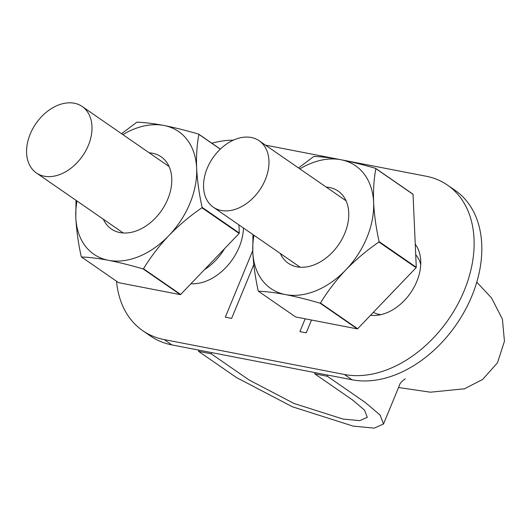 <?xml version="1.0" encoding="UTF-8"?>
<svg xmlns="http://www.w3.org/2000/svg" width="531" height="531" viewBox="0 0 531 531"><rect width="100%" height="100%" fill="white"/><g stroke="black" fill="none" stroke-linecap="round" stroke-linejoin="round"><path stroke-width="0.8" d="M315.215 372.649L314.724 373.831L352.63 400.029L364.551 410.144L367.286 417.339L359.792 420.645L342.867 419.032L293.955 403.441L249.099 379.984L211.192 353.792L198.554 351.343L236.461 377.541L292.276 406.726L353.122 426.114L374.182 428.125L383.508 424.023L380.103 415.063L365.275 402.478L327.368 376.28L314.724 373.831M327.368 376.28L327.853 375.098M211.683 352.611L211.192 353.792M199.039 350.161L198.554 351.343M420.731 264.604A35.962 25.296 -55.4 0 0 415.72 254.807M373.359 312.341A35.962 25.296 -55.4 0 0 380.959 314.624M88.358 145.348A40.349 28.382 -55.4 0 0 82.219 106.525A40.349 28.382 -55.4 0 0 35.935 123.584A40.349 28.382 -55.4 0 0 36.34 172.914A40.349 28.382 -55.4 0 0 88.358 145.348M265.334 179.611A40.349 28.382 -55.4 0 0 259.201 140.788A40.349 28.382 -55.4 0 0 212.911 157.846A40.349 28.382 -55.4 0 0 213.316 207.176A40.349 28.382 -55.4 0 0 265.334 179.611M311.505 320.027L306.228 332.831L299.902 331.609L305.186 318.799M265.487 145.129L426.061 176.219A109.651 77.121 124.6 0 1 447.54 185.133A109.651 77.121 124.6 0 1 464.213 290.636A109.651 77.121 124.6 0 1 344.347 374.461L164.212 339.588A109.651 77.121 124.6 0 1 142.726 330.674A109.651 77.121 124.6 0 1 116.515 281.211M211.869 143.231A109.651 77.121 124.6 0 1 233.368 140.171M243.47 228.011A47.372 33.32 124.6 0 1 190.961 283.74M370.565 315.261A43.861 30.851 -55.4 0 0 412.076 290.616A43.861 30.851 -55.4 0 0 415.249 244.18M253.811 264.611L231.642 318.394L225.323 317.173L252.736 250.652M447.54 185.133L455.24 190.45A109.651 77.121 124.6 0 1 471.906 295.953A109.651 77.121 124.6 0 1 352.046 379.784L171.905 344.911A109.651 77.121 124.6 0 1 150.426 335.99L142.726 330.674M224.606 248.608A47.372 33.32 124.6 0 1 204.408 269.702M299.862 168.885A74.559 52.443 124.6 0 1 340.988 159.751A74.559 52.443 124.6 0 1 373.625 202.464A74.559 52.443 124.6 0 1 345.84 269.867A74.559 52.443 124.6 0 1 285.419 294.559C274.992 292.594 266.004 291.492 258.444 291.253A85.962 60.461 124.6 0 1 258.245 290.988C255.258 277.401 253.44 264.358 252.783 251.847A74.559 52.443 124.6 0 1 253.984 235.279M320.472 303.035C327.547 291.366 336.004 280.308 345.84 269.867C355.903 259.533 366.928 250.254 378.915 242.017A85.962 60.461 124.6 0 0 379.081 241.598C376.087 227.985 374.269 214.936 373.625 202.464C373.18 190.098 373.924 178.821 375.862 168.639A85.962 60.461 124.6 0 0 375.663 168.38L412.852 194.08A85.962 60.461 124.6 0 1 413.052 194.339L416.271 267.299A85.962 60.461 124.6 0 1 416.098 267.71L357.655 328.735L320.472 303.035A85.962 60.461 124.6 0 1 320.1 303.188C307.635 299.55 296.072 296.676 285.419 294.559A74.559 52.443 124.6 0 1 252.783 251.847L252.975 234.583M326.2 187.085A43.861 30.851 124.6 0 1 329.545 187.503A43.861 30.851 124.6 0 1 341.924 239.289A43.861 30.851 124.6 0 1 334.709 249.729A43.861 30.851 124.6 0 1 280.315 253.479M357.655 328.735A85.962 60.461 124.6 0 1 357.29 328.888L295.634 316.954L258.444 291.253M320.1 303.188L357.29 328.888M378.915 242.017L416.098 267.71M379.081 241.598L416.271 267.299M375.862 168.639L413.052 194.339M375.663 168.38C363.184 164.743 351.628 161.862 340.988 159.751C330.547 157.787 321.554 156.678 314.007 156.446A85.962 60.461 124.6 0 0 313.635 156.592L298.528 167.969M122.887 134.628A74.559 52.443 124.6 0 1 164.006 125.489A74.559 52.443 124.6 0 1 196.643 168.201A74.559 52.443 124.6 0 1 168.865 235.605A74.559 52.443 124.6 0 1 108.443 260.296C98.016 258.331 89.022 257.23 81.469 256.991A85.962 60.461 124.6 0 1 81.263 256.732C78.276 243.145 76.457 230.096 75.807 217.591A74.559 52.443 124.6 0 1 77.008 201.017M238.93 224.879L239.289 233.036A85.962 60.461 124.6 0 1 239.123 233.448L180.679 294.473L143.489 268.779A85.962 60.461 124.6 0 1 143.124 268.925C130.659 265.288 119.097 262.414 108.443 260.296A74.559 52.443 124.6 0 1 75.807 217.591L75.999 200.32M149.218 152.822A43.861 30.851 124.6 0 1 152.57 153.247A43.861 30.851 124.6 0 1 164.942 205.026A43.861 30.851 124.6 0 1 157.734 215.467A43.861 30.851 124.6 0 1 103.339 219.217M180.679 294.473A85.962 60.461 124.6 0 1 180.308 294.625L118.652 282.691L81.469 256.991M143.124 268.925L180.308 294.625M143.489 268.779C150.572 257.104 159.028 246.045 168.865 235.605C178.927 225.27 189.952 215.991 201.933 207.754L239.123 233.448M220.365 149.098L198.687 134.117A85.962 60.461 124.6 0 1 198.886 134.376C196.948 144.558 196.198 155.835 196.643 168.201C197.293 180.673 199.112 193.722 202.105 207.342A85.962 60.461 124.6 0 1 201.933 207.754M202.105 207.342L239.289 233.036M198.886 134.376L220.292 149.171M198.687 134.117C186.208 130.48 174.646 127.599 164.006 125.489C153.572 123.524 144.578 122.422 137.031 122.183A85.962 60.461 124.6 0 0 136.659 122.336L121.553 133.706M344.347 374.461L352.046 379.784M164.212 339.588L171.905 344.911M476.778 282.16L491.62 298.07L502.412 319.177L504.45 341.227L497.514 362.739L482.626 379.459L464.479 388.798L430.369 392.19L398.549 387.524M405.272 379.001L405.352 378.975C404.536 378.809 399.412 383.435 399.524 385.161L383.508 424.023M36.34 172.914L123.232 232.963M82.219 106.525L169.11 166.575M213.316 207.176L300.207 267.226M259.201 140.788L346.093 200.831"/></g></svg>
